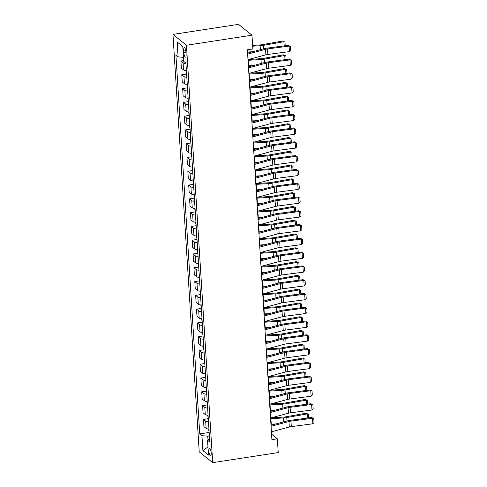 <?xml version="1.0" encoding="UTF-8"?>
<svg xmlns="http://www.w3.org/2000/svg" width="487" height="487" viewBox="0 0 487 487"><rect width="100%" height="100%" fill="white"/><g stroke="black" fill="none" stroke-linecap="round" stroke-linejoin="round"><path stroke-width="0.73" d="M211.23 453.093A3.689 1.059 -98.7 0 0 209.507 448.509A3.689 1.059 -98.7 0 0 208.905 451.218A3.689 1.059 -98.7 0 0 210.627 455.808A3.689 1.059 -98.7 0 0 211.23 453.093M172.97 34.413L199.232 451.808L212.697 462.65L186.436 45.254L172.97 34.413L238.496 24.35L251.968 35.192L186.436 45.254M251.968 35.192L252.832 48.974L247.372 49.814L271.898 439.639L277.359 438.805L271.898 434.41L271.728 431.732M183.715 50.283L183.867 52.712A3.573 1.023 -98.7 0 0 185.535 57.149A3.573 1.023 -98.7 0 0 186.119 54.526L185.967 52.103A3.573 1.023 -98.7 0 0 184.299 47.659A3.573 1.023 -98.7 0 0 183.715 50.283L185.644 49.984M183.465 57.332L178.114 56.876L175.91 55.104L199.743 433.905L209.106 432.468M178.114 56.876L177.177 41.985L182.783 46.502L183.721 61.386L185.924 63.158L209.751 441.959L207.553 440.187L208.491 455.077L202.884 450.56L201.947 435.676L199.743 433.905M277.359 438.805L278.223 452.587L212.697 462.65M271.32 425.206L270.863 417.949M270.455 411.424L269.993 404.161M269.585 397.642L269.128 390.379M268.721 383.853L268.264 376.591M267.85 370.071L267.393 362.809M266.986 356.283L266.529 349.027M266.115 342.501L265.659 335.239M265.251 328.719L264.794 321.457M264.38 314.931L263.924 307.668M263.516 301.149L263.059 293.886M262.645 287.36L262.189 280.104M261.781 273.578L261.324 266.316M260.91 259.796L260.454 252.534M260.046 246.008L259.589 238.746M259.175 232.226L258.719 224.964M258.311 218.438L257.854 211.181M257.446 204.656L256.99 197.393M256.576 190.867L256.119 183.611M255.712 177.085L255.255 169.823M254.841 163.303L254.384 156.041M253.977 149.515L253.52 142.253M253.106 135.733L252.65 128.471M252.242 121.945L251.785 114.689M251.371 108.163L250.915 100.9M250.507 94.381L250.05 87.118M249.636 80.592L249.18 73.33M248.772 66.81L248.315 59.548M247.901 53.022L247.7 49.765M209.373 435.932L207.772 436.175L208.004 439.901M271.569 434.459L271.898 434.41M185.943 63.45A4.614 1.321 176.4 0 1 183.118 62.786L180.914 61.015L183.672 60.589M208.941 429.017A4.614 1.321 176.4 0 1 206.117 428.353L203.913 426.582L203.463 419.41L208.235 418.68M208.071 415.234A4.614 1.321 176.4 0 1 205.252 414.571L203.049 412.799L202.598 405.628L207.371 404.898M207.206 401.452A4.614 1.321 176.4 0 1 204.382 400.783L202.178 399.011L201.728 391.846L206.5 391.11M206.336 387.664A4.614 1.321 176.4 0 1 203.517 387.001L201.314 385.229L200.863 378.058L205.636 377.328M205.471 373.882A4.614 1.321 176.4 0 1 202.647 373.219L200.449 371.441L199.993 364.276L204.765 363.539M204.601 360.094A4.614 1.321 176.4 0 1 201.782 359.43L199.579 357.659L199.128 350.488L203.901 349.757M203.736 346.312A4.614 1.321 176.4 0 1 200.912 345.648L198.714 343.877L198.264 336.706L203.03 335.975M202.866 332.53A4.614 1.321 176.4 0 1 200.047 331.86L197.844 330.089L197.393 322.924L202.166 322.187M202.002 318.742A4.614 1.321 176.4 0 1 199.177 318.078L196.979 316.307L196.529 309.135L201.295 308.405M201.137 304.959A4.614 1.321 176.4 0 1 198.312 304.29L196.109 302.518L195.658 295.353L200.431 294.617M200.267 291.171A4.614 1.321 176.4 0 1 197.442 290.508L195.244 288.736L194.794 281.565L199.567 280.835M199.402 277.389A4.614 1.321 176.4 0 1 196.578 276.726L194.374 274.948L193.923 267.783L198.696 267.053M198.532 263.607A4.614 1.321 176.4 0 1 195.713 262.937L193.509 261.166L193.059 254.001L197.832 253.264M197.667 249.819A4.614 1.321 176.4 0 1 194.843 249.155L192.639 247.384L192.188 240.213L196.961 239.482M196.797 236.037A4.614 1.321 176.4 0 1 193.978 235.367L191.775 233.596L191.324 226.431L196.097 225.694M195.932 222.249A4.614 1.321 176.4 0 1 193.108 221.585L190.904 219.814L190.454 212.642L195.226 211.912M195.062 208.466A4.614 1.321 176.4 0 1 192.243 207.803L190.04 206.025L189.589 198.86L194.362 198.13M194.197 194.684A4.614 1.321 176.4 0 1 191.373 194.015L189.169 192.243L188.719 185.078L193.491 184.342M193.327 180.896A4.614 1.321 176.4 0 1 190.508 180.233L188.305 178.461L187.854 171.29L192.627 170.56M192.462 167.114A4.614 1.321 176.4 0 1 189.638 166.444L187.44 164.673L186.984 157.508L191.756 156.771M191.592 153.326A4.614 1.321 176.4 0 1 188.773 152.662L186.57 150.891L186.119 143.72L190.892 142.989M190.727 139.544A4.614 1.321 176.4 0 1 187.903 138.88L185.705 137.103L185.255 129.938L190.021 129.207M189.857 125.762A4.614 1.321 176.4 0 1 187.038 125.092L184.835 123.321L184.384 116.156L189.157 115.419M188.993 111.973A4.614 1.321 176.4 0 1 186.168 111.31L183.97 109.538L183.52 102.367L188.286 101.637M188.128 98.191A4.614 1.321 176.4 0 1 185.303 97.522L183.1 95.75L182.649 88.585L187.422 87.849M187.258 84.403A4.614 1.321 176.4 0 1 184.433 83.74L182.235 81.968L181.785 74.797L186.558 74.067M186.393 70.621A4.614 1.321 176.4 0 1 183.569 69.958L181.365 68.18L180.914 61.015M186.807 77.238A4.614 1.321 176.4 0 1 183.983 76.569L181.785 74.797M187.672 91.02A4.614 1.321 176.4 0 1 184.853 90.357L182.649 88.585M188.542 104.808A4.614 1.321 176.4 0 1 185.717 104.139L183.52 102.367M189.406 118.591A4.614 1.321 176.4 0 1 186.588 117.927L184.384 116.156M190.277 132.373A4.614 1.321 176.4 0 1 187.452 131.709L185.255 129.938M191.141 146.161A4.614 1.321 176.4 0 1 188.323 145.497L186.119 143.72M192.012 159.943A4.614 1.321 176.4 0 1 189.187 159.279L186.984 157.508M192.876 173.731A4.614 1.321 176.4 0 1 190.058 173.062L187.854 171.29M193.747 187.513A4.614 1.321 176.4 0 1 190.922 186.85L188.719 185.078M194.611 201.295A4.614 1.321 176.4 0 1 191.793 200.632L189.589 198.86M195.482 215.084A4.614 1.321 176.4 0 1 192.657 214.42L190.454 212.642M196.346 228.866A4.614 1.321 176.4 0 1 193.528 228.202L191.324 226.431M197.217 242.654A4.614 1.321 176.4 0 1 194.392 241.984L192.188 240.213M198.081 256.436A4.614 1.321 176.4 0 1 195.257 255.772L193.059 254.001M198.952 270.224A4.614 1.321 176.4 0 1 196.127 269.555L193.923 267.783M199.816 284.006A4.614 1.321 176.4 0 1 196.992 283.343L194.794 281.565M200.681 297.788A4.614 1.321 176.4 0 1 197.862 297.125L195.658 295.353M201.551 311.577A4.614 1.321 176.4 0 1 198.726 310.907L196.529 309.135M202.415 325.359A4.614 1.321 176.4 0 1 199.597 324.695L197.393 322.924M203.286 339.147A4.614 1.321 176.4 0 1 200.461 338.477L198.264 336.706M204.15 352.929A4.614 1.321 176.4 0 1 201.332 352.265L199.128 350.488M205.021 366.711A4.614 1.321 176.4 0 1 202.196 366.047L199.993 364.276M205.885 380.499A4.614 1.321 176.4 0 1 203.067 379.83L200.863 378.058M206.756 394.281A4.614 1.321 176.4 0 1 203.931 393.618L201.728 391.846M207.62 408.069A4.614 1.321 176.4 0 1 204.802 407.4L202.598 405.628M208.491 421.852A4.614 1.321 176.4 0 1 205.666 421.188L203.463 419.41M201.947 435.676L207.772 436.175M209.562 438.915L207.553 440.187M182.783 46.502L177.177 41.985M202.884 450.56L207.979 446.969M247.639 54.124L265.555 49.303A5.765 1.65 176.4 0 1 267.54 48.919L289.083 46.101L288.371 45.34L266.827 48.158A8.65 2.478 -3.6 0 0 263.851 48.737L247.579 53.113M247.986 59.633L265.896 54.818A5.765 1.65 176.4 0 1 267.887 54.434L289.43 51.61L289.083 46.101L290.374 46.509L290.617 50.368L289.43 51.61M288.371 45.34L290.374 46.509M252.741 51.725L247.84 52.018M284.146 45.894L283.884 41.724L263.357 45.364A8.65 2.478 176.4 0 1 260.125 45.741L252.656 46.192M284.986 42.101L282.783 41.024L284.986 42.101L285.218 45.754M252.607 45.37L260.101 44.914A5.765 1.65 -3.6 0 0 262.25 44.664L282.783 41.024M248.51 67.906L266.419 63.091A5.765 1.65 176.4 0 1 268.404 62.707L289.948 59.883L289.241 59.122L267.698 61.946A8.65 2.478 -3.6 0 0 264.715 62.519L248.449 66.896M248.857 73.421L266.766 68.606A5.765 1.65 176.4 0 1 268.751 68.217L290.295 65.398L289.948 59.883L291.238 60.291L291.482 64.15L290.295 65.398M289.241 59.122L291.238 60.291M249.374 81.688L267.284 76.873A5.765 1.65 176.4 0 1 269.274 76.489L290.818 73.671L290.106 72.91L268.562 75.729A8.65 2.478 -3.6 0 0 265.585 76.307L249.314 80.684M249.721 87.203L267.631 82.388A5.765 1.65 176.4 0 1 269.621 82.005L291.165 79.18L290.818 73.671L292.109 74.079L292.346 77.938L291.165 79.18M290.106 72.91L292.109 74.079M250.245 95.476L268.154 90.661A5.765 1.65 176.4 0 1 270.139 90.278L291.683 87.453L290.976 86.692L269.427 89.517A8.65 2.478 -3.6 0 0 266.45 90.089L250.178 94.466M250.592 100.992L268.501 96.17A5.765 1.65 176.4 0 1 270.486 95.787L292.03 92.968L291.683 87.453L292.973 87.861L293.217 91.72L292.03 92.968M290.976 86.692L292.973 87.861M253.611 65.508L248.711 65.806M285.017 59.676L284.755 55.512L264.222 59.152A8.65 2.478 176.4 0 1 260.995 59.524L248.364 60.291M285.857 55.883L283.647 54.812L285.857 55.883L286.088 59.536M248.705 59.444L260.965 58.702A5.765 1.65 -3.6 0 0 263.12 58.452L283.647 54.812M186.04 70.603L186.618 74.194M254.476 79.29L249.575 79.588M285.881 73.458L285.619 69.294L265.092 72.934A8.65 2.478 176.4 0 1 261.86 73.312L249.228 74.073M286.721 69.665L284.518 68.594L286.721 69.665L286.953 73.318M249.575 73.227L261.836 72.484A5.765 1.65 -3.6 0 0 263.984 72.234L284.518 68.594M186.905 84.385L187.483 87.983M255.346 93.078L250.44 93.376M286.752 87.246L286.49 83.082L265.957 86.716A8.65 2.478 176.4 0 1 262.73 87.094L250.093 87.861M287.592 83.454L285.382 82.382L287.592 83.454L287.823 87.106M250.44 87.015L262.7 86.272A5.765 1.65 -3.6 0 0 264.855 86.016L285.382 82.382M187.775 98.167L188.347 101.765M251.109 109.258L269.019 104.443A5.765 1.65 176.4 0 1 271.009 104.06L292.553 101.235L291.841 100.474L270.297 103.299A8.65 2.478 -3.6 0 0 267.314 103.877L251.048 108.248M251.456 114.774L269.366 109.959A5.765 1.65 176.4 0 1 271.356 109.575L292.9 106.75L292.553 101.235L293.844 101.643L294.081 105.509L292.9 106.75M291.841 100.474L293.844 101.643M256.211 106.86L251.31 107.158M287.616 101.028L287.354 96.864L266.827 100.505A8.65 2.478 176.4 0 1 263.595 100.882L250.963 101.643M288.456 97.236L286.253 96.164L288.456 97.236L288.688 100.888M251.31 100.797L263.57 100.054A5.765 1.65 -3.6 0 0 265.719 99.805L286.253 96.164M188.639 111.955L189.218 115.547M251.98 123.047L269.889 118.225A5.765 1.65 176.4 0 1 271.874 117.842L293.418 115.023L292.711 114.262L271.162 117.081A8.65 2.478 -3.6 0 0 268.185 117.659L251.913 122.036M252.327 128.556L270.236 123.741A5.765 1.65 176.4 0 1 272.221 123.357L293.764 120.539L293.418 115.023L294.708 115.431L294.952 119.291L293.764 120.539M292.711 114.262L294.708 115.431M252.844 136.829L270.754 132.014A5.765 1.65 176.4 0 1 272.744 131.63L294.288 128.805L293.576 128.044L272.032 130.869A8.65 2.478 -3.6 0 0 269.049 131.447L252.783 135.818M253.191 142.344L271.101 137.529A5.765 1.65 176.4 0 1 273.091 137.139L294.635 134.321L294.288 128.805L295.572 129.213L295.816 133.073L294.635 134.321M293.576 128.044L295.572 129.213M253.715 150.611L271.624 145.796A5.765 1.65 176.4 0 1 273.609 145.412L295.152 142.594L294.44 141.833L272.897 144.651A8.65 2.478 -3.6 0 0 269.92 145.229L253.648 149.606M254.062 156.126L271.971 151.311A5.765 1.65 176.4 0 1 273.956 150.927L295.499 148.103L295.152 142.594L296.443 143.001L296.686 146.861L295.499 148.103M294.44 141.833L296.443 143.001M254.579 164.399L272.489 159.584A5.765 1.65 176.4 0 1 274.479 159.2L296.023 156.376L295.311 155.615L273.767 158.439A8.65 2.478 -3.6 0 0 270.784 159.012L254.518 163.388M254.926 169.914L272.836 165.093A5.765 1.65 176.4 0 1 274.826 164.709L296.37 161.891L296.023 156.376L297.307 156.784L297.551 160.643L296.37 161.891M295.311 155.615L297.307 156.784M255.45 178.181L273.359 173.366A5.765 1.65 176.4 0 1 275.344 172.982L296.887 170.158L296.175 169.397L274.631 172.221A8.65 2.478 -3.6 0 0 271.655 172.8L255.383 177.171M255.797 183.696L273.706 178.881A5.765 1.65 176.4 0 1 275.691 178.498L297.234 175.673L296.887 170.158L298.178 170.572L298.421 174.431L297.234 175.673M296.175 169.397L298.178 170.572M257.081 120.648L252.175 120.94M288.487 114.816L288.225 110.652L267.692 114.287A8.65 2.478 176.4 0 1 264.465 114.664L251.828 115.431M289.327 111.024L287.117 109.946L289.327 111.024L289.552 114.676M252.175 114.579L264.435 113.836A5.765 1.65 -3.6 0 0 266.59 113.587L287.117 109.946M189.51 125.737L190.082 129.335M257.946 134.43L253.045 134.729M289.351 128.598L289.089 124.435L268.562 128.075A8.65 2.478 176.4 0 1 265.33 128.446L252.698 129.213M290.191 124.806L287.987 123.735L290.191 124.806L290.422 128.458M253.045 128.367L265.305 127.624A5.765 1.65 -3.6 0 0 267.454 127.375L287.987 123.735M190.374 139.525L190.953 143.117M258.816 148.218L253.91 148.511M290.222 142.381L289.96 138.217L269.427 141.857A8.65 2.478 176.4 0 1 266.2 142.234L253.563 143.001M291.062 138.588L288.852 137.517L291.062 138.588L291.287 142.241M253.91 142.149L266.17 141.407A5.765 1.65 -3.6 0 0 268.325 141.157L288.852 137.517M191.245 153.308L191.817 156.905M259.681 162.001L254.78 162.299M291.086 156.169L290.824 152.005L270.291 155.639A8.65 2.478 176.4 0 1 267.065 156.017L254.433 156.784M291.926 152.376L289.722 151.305L291.926 152.376L292.157 156.029M254.78 155.937L267.034 155.195A5.765 1.65 -3.6 0 0 269.189 154.939L289.722 151.305M192.109 167.09L192.688 170.687M260.545 175.783L255.645 176.081M291.95 169.951L291.689 165.787L271.162 169.427A8.65 2.478 176.4 0 1 267.935 169.805L255.298 170.566M292.797 166.158L290.587 165.087L292.797 166.158L293.022 169.811M255.645 169.72L267.905 168.977A5.765 1.65 -3.6 0 0 270.054 168.727L290.587 165.087M192.98 180.878L193.552 184.47M256.314 191.969L274.224 187.154A5.765 1.65 176.4 0 1 276.208 186.764L297.758 183.946L297.046 183.185L275.502 186.004A8.65 2.478 -3.6 0 0 272.519 186.582L256.253 190.959M256.661 197.478L274.571 192.663A5.765 1.65 176.4 0 1 276.555 192.28L298.105 189.461L297.758 183.946L299.042 184.354L299.286 188.213L298.105 189.461M297.046 183.185L299.042 184.354M261.416 189.571L256.515 189.869M292.821 183.739L292.559 179.575L272.026 183.209A8.65 2.478 176.4 0 1 268.8 183.587L256.168 184.354M293.661 179.947L291.451 178.875L293.661 179.947L293.892 183.599M256.509 183.502L268.769 182.759A5.765 1.65 -3.6 0 0 270.924 182.509L291.451 178.875M193.844 194.66L194.423 198.258M257.185 205.751L275.094 200.936A5.765 1.65 176.4 0 1 277.079 200.553L298.622 197.728L297.91 196.967L276.366 199.792A8.65 2.478 -3.6 0 0 273.39 200.37L257.118 204.741M257.532 211.267L275.441 206.451A5.765 1.65 176.4 0 1 277.426 206.068L298.969 203.243L298.622 197.728L299.913 198.136L300.156 201.995L298.969 203.243M297.91 196.967L299.913 198.136M262.28 203.353L257.38 203.651M293.685 197.521L293.424 193.357L272.897 196.998A8.65 2.478 176.4 0 1 269.664 197.369L257.033 198.136M294.532 193.729L292.322 192.657L294.532 193.729L294.757 197.381M257.38 197.29L269.64 196.547A5.765 1.65 -3.6 0 0 271.789 196.298L292.322 192.657M194.709 208.448L195.287 212.04M258.049 219.54L275.959 214.718A5.765 1.65 176.4 0 1 277.943 214.335L299.487 211.516L298.781 210.755L277.237 213.574A8.65 2.478 -3.6 0 0 274.254 214.152L257.988 218.529M258.396 225.049L276.306 220.234A5.765 1.65 176.4 0 1 278.29 219.85L299.834 217.025L299.487 211.516L300.777 211.924L301.021 215.784L299.834 217.025M298.781 210.755L300.777 211.924M263.15 217.141L258.25 217.433M294.556 211.303L294.294 207.139L273.761 210.78A8.65 2.478 176.4 0 1 270.535 211.157L257.903 211.924M295.396 207.511L293.186 206.439L295.396 207.511L295.627 211.163M258.244 211.072L270.504 210.329A5.765 1.65 -3.6 0 0 272.659 210.08L293.186 206.439M195.579 222.23L196.158 225.828M258.92 233.322L276.829 228.506A5.765 1.65 176.4 0 1 278.814 228.123L300.357 225.298L299.645 224.537L278.101 227.362A8.65 2.478 -3.6 0 0 275.125 227.934L258.853 232.311M259.267 238.837L277.176 234.022A5.765 1.65 176.4 0 1 279.161 233.632L300.704 230.814L300.357 225.298L301.648 225.706L301.891 229.566L300.704 230.814M299.645 224.537L301.648 225.706M264.015 230.923L259.114 231.222M295.42 225.091L295.159 220.928L274.631 224.562A8.65 2.478 176.4 0 1 271.399 224.939L258.767 225.706M296.26 221.299L294.057 220.227L296.26 221.299L296.492 224.951M259.114 224.86L271.375 224.117A5.765 1.65 -3.6 0 0 273.524 223.862L294.057 220.227M196.444 236.012L197.022 239.61M259.784 247.104L277.693 242.289A5.765 1.65 176.4 0 1 279.678 241.905L301.222 239.08L300.516 238.32L278.972 241.144A8.65 2.478 -3.6 0 0 275.989 241.722L259.723 246.093M260.131 252.619L278.04 247.804A5.765 1.65 176.4 0 1 280.025 247.42L301.569 244.596L301.222 239.08L302.512 239.494L302.756 243.354L301.569 244.596M300.516 238.32L302.512 239.494M264.885 244.705L259.985 245.004M296.291 238.873L296.029 234.71L275.496 238.35A8.65 2.478 176.4 0 1 272.27 238.727L259.638 239.488M297.131 235.081L294.921 234.01L297.131 235.081L297.362 238.733M259.979 238.642L272.239 237.9A5.765 1.65 -3.6 0 0 274.394 237.65L294.921 234.01M197.314 249.801L197.892 253.392M260.648 260.892L278.558 256.077A5.765 1.65 176.4 0 1 280.549 255.687L302.092 252.869L301.38 252.108L279.836 254.926A8.65 2.478 -3.6 0 0 276.86 255.505L260.588 259.881M260.995 266.407L278.905 261.586A5.765 1.65 176.4 0 1 280.896 261.202L302.439 258.384L302.092 252.869L303.383 253.277L303.626 257.136L302.439 258.384M301.38 252.108L303.383 253.277M265.75 258.494L260.849 258.792M297.155 252.662L296.893 248.498L276.366 252.132A8.65 2.478 176.4 0 1 273.134 252.51L260.502 253.277M297.995 248.869L295.792 247.798L297.995 248.869L298.227 252.522M260.849 252.424L273.11 251.682A5.765 1.65 -3.6 0 0 275.258 251.432L295.792 247.798M198.179 263.583L198.757 267.18M261.519 274.674L279.428 269.859A5.765 1.65 176.4 0 1 281.413 269.475L302.957 266.651L302.25 265.89L280.707 268.714A8.65 2.478 -3.6 0 0 277.724 269.293L261.452 273.664M261.866 280.189L279.775 275.374A5.765 1.65 176.4 0 1 281.76 274.991L303.304 272.166L302.957 266.651L304.247 267.059L304.491 270.918L303.304 272.166M302.25 265.89L304.247 267.059M262.383 288.462L280.293 283.641A5.765 1.65 176.4 0 1 282.283 283.257L303.827 280.439L303.115 279.678L281.571 282.497A8.65 2.478 -3.6 0 0 278.594 283.075L262.323 287.452M262.73 293.971L280.64 289.156A5.765 1.65 176.4 0 1 282.63 288.773L304.174 285.948L303.827 280.439L305.118 280.847L305.355 284.706L304.174 285.948M303.115 279.678L305.118 280.847M263.254 302.244L281.163 297.429A5.765 1.65 176.4 0 1 283.148 297.046L304.692 294.221L303.985 293.46L282.436 296.285A8.65 2.478 -3.6 0 0 279.459 296.857L263.187 301.234M263.601 307.76L281.51 302.944A5.765 1.65 176.4 0 1 283.495 302.555L305.039 299.736L304.692 294.221L305.982 294.629L306.226 298.488L305.039 299.736M303.985 293.46L305.982 294.629M264.118 316.026L282.028 311.211A5.765 1.65 176.4 0 1 284.018 310.828L305.562 308.003L304.85 307.242L283.306 310.067A8.65 2.478 -3.6 0 0 280.323 310.645L264.057 315.022M264.465 321.542L282.375 316.727A5.765 1.65 176.4 0 1 284.365 316.343L305.909 313.518L305.562 308.003L306.853 308.417L307.09 312.277L305.909 313.518M304.85 307.242L306.853 308.417M264.989 329.815L282.898 324.999A5.765 1.65 176.4 0 1 284.883 324.61L306.426 321.791L305.714 321.03L284.171 323.849A8.65 2.478 -3.6 0 0 281.194 324.427L264.922 328.804M265.336 335.33L283.245 330.509A5.765 1.65 176.4 0 1 285.23 330.125L306.773 327.307L306.426 321.791L307.717 322.199L307.961 326.059L306.773 327.307M305.714 321.03L307.717 322.199M265.853 343.597L283.763 338.782A5.765 1.65 176.4 0 1 285.753 338.398L307.297 335.573L306.585 334.812L285.041 337.637A8.65 2.478 -3.6 0 0 282.058 338.215L265.792 342.586M266.2 349.112L284.11 344.297A5.765 1.65 176.4 0 1 286.1 343.913L307.644 341.089L307.297 335.573L308.581 335.981L308.825 339.841L307.644 341.089M306.585 334.812L308.581 335.981M266.724 357.385L284.633 352.564A5.765 1.65 176.4 0 1 286.618 352.18L308.161 349.362L307.449 348.601L285.906 351.419A8.65 2.478 -3.6 0 0 282.929 351.998L266.657 356.374M267.071 362.894L284.98 358.079A5.765 1.65 176.4 0 1 286.965 357.695L308.508 354.871L308.161 349.362L309.452 349.769L309.695 353.629L308.508 354.871M307.449 348.601L309.452 349.769M267.588 371.167L285.498 366.352A5.765 1.65 176.4 0 1 287.482 365.968L309.032 363.144L308.32 362.383L286.776 365.207A8.65 2.478 -3.6 0 0 283.793 365.78L267.527 370.157M267.935 376.682L285.845 371.867A5.765 1.65 176.4 0 1 287.829 371.478L309.379 368.659L309.032 363.144L310.316 363.552L310.56 367.411L309.379 368.659M308.32 362.383L310.316 363.552M268.459 384.949L286.368 380.134A5.765 1.65 176.4 0 1 288.353 379.75L309.896 376.926L309.184 376.165L287.64 378.989A8.65 2.478 -3.6 0 0 284.664 379.568L268.392 383.945M268.806 390.464L286.715 385.649A5.765 1.65 176.4 0 1 288.7 385.266L310.243 382.441L309.896 376.926L311.187 377.34L311.43 381.199L310.243 382.441M309.184 376.165L311.187 377.34M266.62 272.276L261.72 272.574M298.026 266.444L297.764 262.28L277.231 265.92A8.65 2.478 176.4 0 1 274.004 266.298L261.373 267.059M298.866 262.651L296.656 261.58L298.866 262.651L299.097 266.304M261.714 266.212L273.974 265.47A5.765 1.65 -3.6 0 0 276.129 265.22L296.656 261.58M199.049 277.371L199.627 280.962M267.485 286.064L262.584 286.356M298.89 280.232L298.628 276.062L278.101 279.702A8.65 2.478 176.4 0 1 274.869 280.08L262.237 280.847M299.73 276.439L297.527 275.362L299.73 276.439L299.962 280.092M262.584 279.995L274.845 279.252A5.765 1.65 -3.6 0 0 276.993 279.002L297.527 275.362M199.913 291.153L200.492 294.751M268.355 299.846L263.449 300.144M299.761 294.014L299.499 289.85L278.966 293.491A8.65 2.478 176.4 0 1 275.739 293.862L263.102 294.629M300.601 290.222L298.391 289.15L300.601 290.222L300.832 293.874M263.449 293.783L275.709 293.04A5.765 1.65 -3.6 0 0 277.864 292.784L298.391 289.15M200.784 304.935L201.356 308.533M269.22 313.628L264.319 313.926M300.625 307.796L300.363 303.632L279.836 307.273A8.65 2.478 176.4 0 1 276.604 307.65L263.972 308.411M301.465 304.004L299.262 302.932L301.465 304.004L301.697 307.656M264.319 307.565L276.579 306.822A5.765 1.65 -3.6 0 0 278.728 306.573L299.262 302.932M201.648 318.723L202.227 322.315M270.09 327.416L265.184 327.714M301.496 321.584L301.234 317.421L280.701 321.055A8.65 2.478 176.4 0 1 277.474 321.432L264.837 322.199M302.336 317.792L300.126 316.72L302.336 317.792L302.561 321.444M265.184 321.347L277.444 320.604A5.765 1.65 -3.6 0 0 279.599 320.355L300.126 316.72M202.519 332.505L203.091 336.103M270.955 341.198L266.054 341.497M302.36 335.366L302.098 331.203L281.571 334.843A8.65 2.478 176.4 0 1 278.339 335.22L265.707 335.981M303.2 331.574L300.996 330.503L303.2 331.574L303.431 335.226M266.054 335.135L278.308 334.392A5.765 1.65 -3.6 0 0 280.463 334.143L300.996 330.503M203.383 346.294L203.962 349.885M271.819 354.986L266.919 355.279M303.231 349.155L302.963 344.985L282.436 348.625A8.65 2.478 176.4 0 1 279.209 349.002L266.572 349.769M304.071 345.362L301.861 344.285L304.071 345.362L304.296 349.015M266.919 348.917L279.179 348.175A5.765 1.65 -3.6 0 0 281.334 347.925L301.861 344.285M204.254 360.076L204.826 363.673M272.69 368.769L267.789 369.067M304.095 362.937L303.833 358.773L283.3 362.413A8.65 2.478 176.4 0 1 280.074 362.785L267.442 363.552M304.935 359.144L302.731 358.073L304.935 359.144L305.166 362.797M267.783 362.705L280.043 361.963A5.765 1.65 -3.6 0 0 282.198 361.707L302.731 358.073M205.118 373.858L205.697 377.455M273.554 382.551L268.654 382.849M304.959 376.719L304.698 372.555L284.171 376.195A8.65 2.478 176.4 0 1 280.944 376.573L268.307 377.334M305.806 372.926L303.596 371.855L305.806 372.926L306.031 376.579M268.654 376.488L280.914 375.745A5.765 1.65 -3.6 0 0 283.063 375.495L303.596 371.855M205.983 387.646L206.561 391.244M269.323 398.737L287.233 393.922A5.765 1.65 176.4 0 1 289.217 393.533L310.767 390.714L310.055 389.953L288.511 392.772A8.65 2.478 -3.6 0 0 285.528 393.35L269.262 397.727M269.67 404.253L287.58 399.431A5.765 1.65 176.4 0 1 289.564 399.048L311.114 396.229L310.767 390.714L312.051 391.122L312.295 394.981L311.114 396.229M310.055 389.953L312.051 391.122M274.425 396.339L269.524 396.637M305.83 390.507L305.568 386.343L285.035 389.977A8.65 2.478 176.4 0 1 281.809 390.355L269.177 391.122M306.67 386.715L304.46 385.643L306.67 386.715L306.901 390.367M269.518 390.27L281.778 389.533A5.765 1.65 -3.6 0 0 283.933 389.277L304.46 385.643M206.853 401.428L207.432 405.026M270.194 412.519L288.103 407.704A5.765 1.65 176.4 0 1 290.088 407.321L311.631 404.496L310.919 403.735L289.375 406.56A8.65 2.478 -3.6 0 0 286.399 407.138L270.127 411.509M270.541 418.035L288.45 413.219A5.765 1.65 176.4 0 1 290.435 412.836L311.978 410.011L311.631 404.496L312.922 404.904L313.165 408.763L311.978 410.011M310.919 403.735L312.922 404.904M275.289 410.121L270.388 410.419M306.694 404.289L306.433 400.125L285.906 403.766A8.65 2.478 176.4 0 1 282.673 404.143L270.042 404.904M307.534 400.497L305.331 399.425L307.534 400.497L307.766 404.149M270.388 404.058L282.649 403.315A5.765 1.65 -3.6 0 0 284.798 403.066L305.331 399.425M207.718 415.216L208.296 418.808M271.058 426.308L288.968 421.486A5.765 1.65 176.4 0 1 290.952 421.103L312.496 418.284L311.79 417.523L290.246 420.342A8.65 2.478 -3.6 0 0 287.263 420.92L270.997 425.297M271.405 431.817L289.315 427.002A5.765 1.65 176.4 0 1 291.299 426.618L312.843 423.793L312.496 418.284L313.786 418.692L314.03 422.552L312.843 423.793M311.79 417.523L313.786 418.692M276.159 423.909L271.259 424.201M307.565 418.077L307.303 413.907L286.77 417.548A8.65 2.478 176.4 0 1 283.544 417.925L270.912 418.692M308.405 414.285L306.195 413.207L308.405 414.285L308.636 417.937M271.253 417.84L283.513 417.097A5.765 1.65 -3.6 0 0 285.668 416.848L306.195 413.207M208.588 428.998L209.167 432.596M183.569 69.958L183.118 62.786M184.433 83.74L183.983 76.569M185.303 97.522L184.853 90.357M186.168 111.31L185.717 104.139M187.038 125.092L186.588 117.927M187.903 138.88L187.452 131.709M188.773 152.662L188.323 145.497M189.638 166.444L189.187 159.279M190.508 180.233L190.058 173.062M191.373 194.015L190.922 186.85M192.243 207.803L191.793 200.632M193.108 221.585L192.657 214.42M193.978 235.367L193.528 228.202M194.843 249.155L194.392 241.984M195.713 262.937L195.257 255.772M196.578 276.726L196.127 269.555M197.442 290.508L196.992 283.343M198.312 304.29L197.862 297.125M199.177 318.078L198.726 310.907M200.047 331.86L199.597 324.695M200.912 345.648L200.461 338.477M201.782 359.43L201.332 352.265M202.647 373.219L202.196 366.047M203.517 387.001L203.067 379.83M204.382 400.783L203.931 393.618M205.252 414.571L204.802 407.4M206.117 428.353L205.666 421.188M185.985 52.383L183.867 52.712M265.555 49.303L265.896 54.818M267.54 48.919L267.887 54.434M263.57 48.81L263.357 45.364M260.375 49.674L260.125 45.741M266.419 63.091L266.766 68.606M268.404 62.707L268.751 68.217M267.284 76.873L267.631 82.388M269.274 76.489L269.621 82.005M268.154 90.661L268.501 96.17M270.139 90.278L270.486 95.787M264.441 62.598L264.222 59.152M261.239 63.456L260.995 59.524M265.305 76.38L265.092 72.934M262.109 77.238L261.86 73.312M266.176 90.162L265.957 86.716M262.974 91.026L262.73 87.094M269.019 104.443L269.366 109.959M271.009 104.06L271.356 109.575M267.04 103.95L266.827 100.505M263.844 104.808L263.595 100.882M269.889 118.225L270.236 123.741M271.874 117.842L272.221 123.357M270.754 132.014L271.101 137.529M272.744 131.63L273.091 137.139M271.624 145.796L271.971 151.311M273.609 145.412L273.956 150.927M272.489 159.584L272.836 165.093M274.479 159.2L274.826 164.709M273.359 173.366L273.706 178.881M275.344 172.982L275.691 178.498M267.911 117.732L267.692 114.287M264.709 118.597L264.465 114.664M268.775 131.52L268.562 128.075M265.579 132.379L265.33 128.446M269.646 145.303L269.427 141.857M266.444 146.161L266.2 142.234M270.51 159.085L270.291 155.639M267.314 159.949L267.065 156.017M271.381 172.873L271.162 169.427M268.179 173.731L267.935 169.805M274.224 187.154L274.571 192.663M276.208 186.764L276.555 192.28M272.245 186.655L272.026 183.209M269.049 187.519L268.8 183.587M275.094 200.936L275.441 206.451M277.079 200.553L277.426 206.068M273.11 200.443L272.897 196.998M269.914 201.301L269.664 197.369M275.959 214.718L276.306 220.234M277.943 214.335L278.29 219.85M273.98 214.225L273.761 210.78M270.784 215.084L270.535 211.157M276.829 228.506L277.176 234.022M278.814 228.123L279.161 233.632M274.845 228.013L274.631 224.562M271.649 228.872L271.399 224.939M277.693 242.289L278.04 247.804M279.678 241.905L280.025 247.42M275.715 241.796L275.496 238.35M272.519 242.654L272.27 238.727M278.558 256.077L278.905 261.586M280.549 255.687L280.896 261.202M276.579 255.578L276.366 252.132M273.384 256.442L273.134 252.51M279.428 269.859L279.775 275.374M281.413 269.475L281.76 274.991M280.293 283.641L280.64 289.156M282.283 283.257L282.63 288.773M281.163 297.429L281.51 302.944M283.148 297.046L283.495 302.555M282.028 311.211L282.375 316.727M284.018 310.828L284.365 316.343M282.898 324.999L283.245 330.509M284.883 324.61L285.23 330.125M283.763 338.782L284.11 344.297M285.753 338.398L286.1 343.913M284.633 352.564L284.98 358.079M286.618 352.18L286.965 357.695M285.498 366.352L285.845 371.867M287.482 365.968L287.829 371.478M286.368 380.134L286.715 385.649M288.353 379.75L288.7 385.266M277.45 269.366L277.231 265.92M274.248 270.224L274.004 266.298M278.314 283.148L278.101 279.702M275.118 284.006L274.869 280.08M279.185 296.936L278.966 293.491M275.983 297.794L275.739 293.862M280.049 310.718L279.836 307.273M276.853 311.577L276.604 307.65M280.92 324.5L280.701 321.055M277.718 325.365L277.474 321.432M281.784 338.288L281.571 334.843M278.588 339.147L278.339 335.22M282.655 352.071L282.436 348.625M279.453 352.929L279.209 349.002M283.519 365.859L283.3 362.413M280.323 366.717L280.074 362.785M284.39 379.641L284.171 376.195M281.188 380.499L280.944 376.573M287.233 393.922L287.58 399.431M289.217 393.533L289.564 399.048M285.254 393.423L285.035 389.977M282.058 394.287L281.809 390.355M288.103 407.704L288.45 413.219M290.088 407.321L290.435 412.836M286.119 407.211L285.906 403.766M282.923 408.069L282.673 404.143M288.968 421.486L289.315 427.002M290.952 421.103L291.299 426.618M286.989 420.993L286.77 417.548M283.793 421.858L283.544 417.925"/></g></svg>
